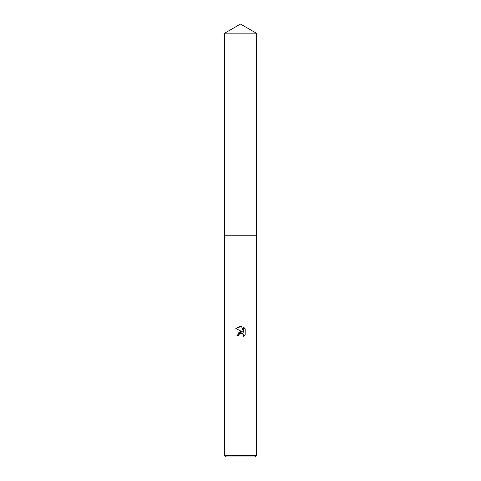 <?xml version="1.0" encoding="UTF-8"?>
<svg xmlns="http://www.w3.org/2000/svg" width="481" height="481" viewBox="0 0 481 481"><rect width="100%" height="100%" fill="white"/><g stroke="black" fill="none" stroke-linecap="round" stroke-linejoin="round"><path stroke-width="0.72" d="M224.699 33.171L256.301 33.171L240.5 24.05L224.699 33.171L224.699 235.762L256.301 235.762L256.301 455.369L224.699 455.369L226.28 456.95L254.72 456.95L256.301 455.369M240.5 333.285L238.792 334.62L238.528 335.762L236.868 335.762L240.5 331.607L242.514 331.854L235.804 328.547L240.5 326.232L241.516 326.34L243.566 332.239L243.566 327.188L245.196 328.836L245.196 335.065L243.308 336.874L243.38 334.782L242.015 333.417L240.5 333.285L241.414 333.249M238.528 335.762L238.696 334.836M243.091 334.265L243.572 335.744L243.308 336.874L245.196 335.065M242.514 331.854L237.879 333.014M238.792 334.62L239.821 333.543M240.085 333.411L240.434 333.297M245.196 328.836L243.566 327.188M241.516 326.34L235.804 328.547M224.699 455.369L224.699 235.762L256.301 235.762L256.301 33.171"/></g></svg>
